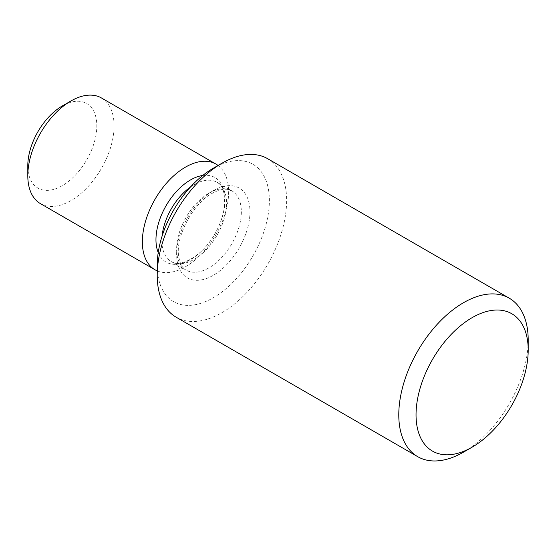 <?xml version="1.0" encoding="UTF-8"?>
<svg xmlns="http://www.w3.org/2000/svg" width="556" height="556" viewBox="0 0 556 556"><rect width="100%" height="100%" fill="white"/><g stroke="black" fill="none" stroke-linecap="round" stroke-linejoin="round"><path stroke-width="0.42" stroke-dasharray="2.78 2.08" d="M218.07 165.466A61.007 35.223 -60 0 1 228.634 192.029A61.007 35.223 -60 0 1 203.399 251.917A61.007 35.223 -60 0 1 157.216 270.876M157.216 265.358A79.306 45.787 120 0 0 213.295 297.738A79.306 45.787 120 0 0 269.375 200.605A79.306 45.787 120 0 0 213.295 168.225M267.672 158.71A91.511 52.834 -60 0 1 286.625 200.605A91.511 52.834 -60 0 1 246.683 292.692A91.511 52.834 -60 0 1 176.169 317.212M463.495 452.146A91.511 52.834 120 0 0 528.2 340.077M27.8 165.737A48.803 28.175 120 0 0 62.314 185.662A48.803 28.175 120 0 0 96.82 125.885A48.803 28.175 120 0 0 62.307 105.96M101.442 97.96A61.007 35.223 -60 0 1 114.077 125.885A61.007 35.223 -60 0 1 87.445 187.282A61.007 35.223 -60 0 1 40.435 203.628M190.437 187.045A45.752 26.417 -60 0 1 194.218 184.606A45.752 26.417 -60 0 1 217.09 182.34A45.752 26.417 -60 0 1 217.09 235.174A45.752 26.417 -60 0 1 171.338 261.591A45.752 26.417 -60 0 1 162.081 236.154M158.217 252.584A48.803 28.175 120 0 0 214.88 233.895A48.803 28.175 120 0 0 202.731 175.481M208.98 193.134A45.752 26.417 120 0 0 179.088 233.45A45.752 26.417 120 0 0 186.1 270.112A45.752 26.417 120 0 0 231.859 243.695A45.752 26.417 120 0 0 231.859 190.868A45.752 26.417 120 0 0 208.98 193.134M213.295 190.638A51.854 29.941 -60 0 1 245.05 235.82A51.854 29.941 -60 0 1 181.541 272.482A51.854 29.941 -60 0 1 213.295 190.638M217.09 182.34C223.283 185.315 225.597 194.287 224.026 209.258C222.588 217.591 219.453 225.931 214.637 234.271C201.738 257.657 178.295 267.895 171.338 261.591L186.1 270.112C182.354 268.291 179.88 263.634 178.671 256.149C175.362 236.981 192.974 203.336 212.031 193.432C218.279 190.034 223.422 188.692 227.474 189.394L231.859 190.868L217.09 182.34"/><path stroke-width="0.83" d="M157.216 270.876A61.007 35.223 -60 0 1 154.992 269.764A61.007 35.223 -60 0 1 142.357 241.839A61.007 35.223 -60 0 1 185.495 167.12A61.007 35.223 -60 0 1 215.999 164.096A61.007 35.223 -60 0 1 218.07 165.466M221.92 163.242L213.295 168.225A79.306 45.787 120 0 0 157.216 265.358L157.216 275.317A91.511 52.834 -60 0 1 221.92 163.242A91.511 52.834 -60 0 1 267.672 158.71L509.247 298.183A91.511 52.834 120 0 0 417.737 351.017A91.511 52.834 120 0 0 417.737 456.684A91.511 52.834 120 0 0 463.495 452.146L472.12 447.17A79.306 45.787 -60 0 1 416.041 414.79A79.306 45.787 -60 0 1 472.12 317.657A79.306 45.787 -60 0 1 528.2 350.037L528.2 340.077A91.511 52.834 120 0 0 509.247 298.183M417.737 456.684L176.169 317.212A91.511 52.834 -60 0 1 157.216 275.317M70.939 100.984L62.307 105.96A48.803 28.175 120 0 0 27.8 165.737L27.8 175.696A61.007 35.223 -60 0 1 70.939 100.984A61.007 35.223 -60 0 1 101.442 97.96L215.999 164.096M154.992 269.764L40.435 203.628A61.007 35.223 -60 0 1 27.8 175.696M528.2 350.037A79.306 45.787 -60 0 1 472.12 447.17M162.081 236.154A45.752 26.417 -60 0 1 190.437 187.045M202.731 175.481A48.803 28.175 120 0 0 190.479 179.956A48.803 28.175 120 0 0 158.217 252.584"/></g></svg>
